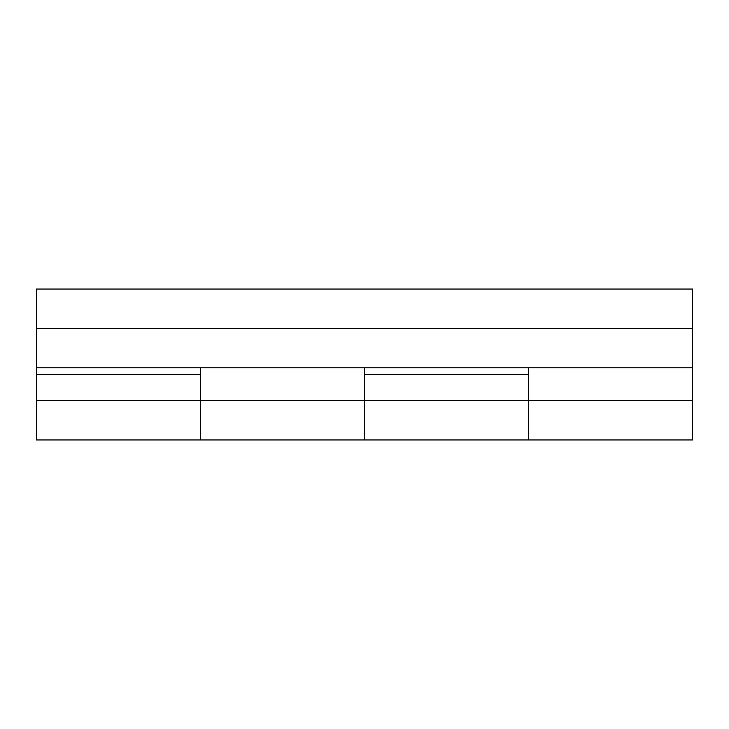 <?xml version="1.0" encoding="UTF-8"?>
<svg xmlns="http://www.w3.org/2000/svg" width="729" height="729" viewBox="0 0 729 729"><rect width="100%" height="100%" fill="white"/><g stroke="black" fill="none" stroke-linecap="round" stroke-linejoin="round"><path stroke-width="1.09" d="M692.55 328.414L692.55 400.586L528.525 400.586L528.525 374.341L364.5 374.341L364.5 439.952L364.5 400.586L200.475 400.586L200.475 439.952L36.45 439.952L36.45 289.048L692.55 289.048L692.55 328.414L36.45 328.414M692.55 400.586L692.55 439.952L528.525 439.952L528.525 400.586L528.525 439.952L200.475 439.952L200.475 400.586L36.45 400.586M200.475 367.781L200.475 400.586L200.475 374.341L36.45 374.341M528.525 367.781L528.525 400.586L364.5 400.586L364.5 367.781M692.55 367.781L36.45 367.781"/></g></svg>
